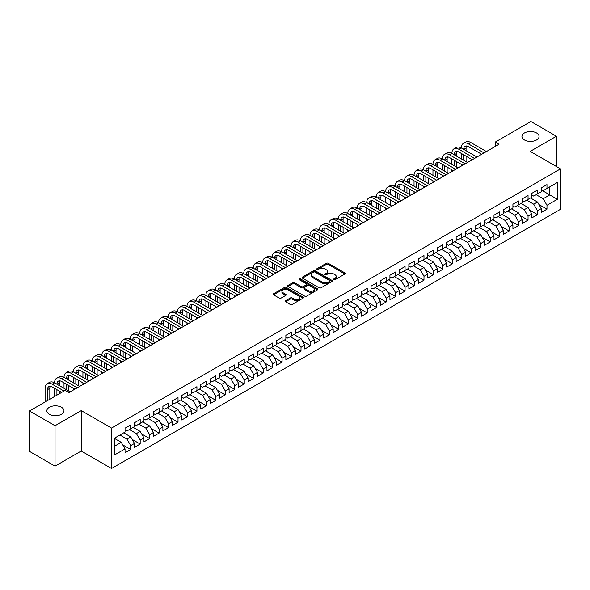 <?xml version="1.0" encoding="UTF-8"?>
<svg xmlns="http://www.w3.org/2000/svg" width="590" height="590" viewBox="0 0 590 590"><rect width="100%" height="100%" fill="white"/><g stroke="black" fill="none" stroke-linecap="round" stroke-linejoin="round"><path stroke-width="0.89" d="M333.763 279.697A0.922 0.531 0 0 0 335.068 279.697L344.929 273.996A1.313 0.76 0 0 0 345.32 273.465A1.313 0.76 0 0 0 344.929 272.927L328.217 263.28A1.313 0.76 0 0 0 326.358 263.28L316.498 268.974A0.922 0.531 0 0 0 316.225 269.35A0.922 0.531 0 0 0 316.498 269.726A0.922 0.531 0 0 0 317.796 269.726L319.072 268.988A4.204 2.426 0 0 1 325.016 268.988L326.41 269.792A4.204 2.426 0 0 1 327.634 271.503A4.204 2.426 0 0 1 326.41 273.222L325.127 273.959A0.922 0.531 0 0 0 324.861 274.335A0.922 0.531 0 0 0 325.127 274.711A0.922 0.531 0 0 0 326.432 274.711L327.708 273.974A4.204 2.426 0 0 1 333.652 273.974L335.046 274.778A4.204 2.426 0 0 1 336.271 276.489A4.204 2.426 0 0 1 335.046 278.207L333.763 278.945A0.922 0.531 0 0 0 333.498 279.321A0.922 0.531 0 0 0 333.763 279.697L333.763 278.945M61.478 407.27A8.562 4.941 0 0 0 52.141 406.193A8.562 4.941 0 0 0 46.861 410.765A8.562 4.941 0 0 0 49.368 414.261A8.562 4.941 0 0 0 58.698 415.331A8.562 4.941 0 0 0 63.986 410.765A8.562 4.941 0 0 0 61.478 407.27M536.568 132.979A8.562 4.941 0 0 0 527.231 131.902A8.562 4.941 0 0 0 521.951 136.474A8.562 4.941 0 0 0 524.458 139.97A8.562 4.941 0 0 0 533.788 141.04A8.562 4.941 0 0 0 539.076 136.474A8.562 4.941 0 0 0 536.568 132.979M285.597 300.701A1.313 0.76 0 0 0 285.213 301.232A1.313 0.76 0 0 0 285.597 301.77L290.287 304.477A1.313 0.76 0 0 0 292.146 304.477L303.098 298.149A1.313 0.76 0 0 0 303.481 297.618A1.313 0.76 0 0 0 303.098 297.08L286.386 287.426A1.313 0.76 0 0 0 284.528 287.426L273.568 293.754A1.313 0.76 0 0 0 273.185 294.292A1.313 0.76 0 0 0 273.568 294.83L279.232 298.098A1.313 0.76 0 0 0 281.091 298.098L285.781 295.391A1.313 0.76 0 0 0 286.165 294.853A1.313 0.76 0 0 0 285.781 294.314L282.971 292.699A3.51 2.028 0 0 1 281.946 291.261A3.51 2.028 0 0 1 284.115 289.388A3.51 2.028 0 0 1 287.942 289.83L298.946 296.18A3.51 2.028 0 0 1 299.971 297.618A3.51 2.028 0 0 1 297.803 299.491A3.51 2.028 0 0 1 293.975 299.049L292.146 297.987A1.313 0.76 0 0 0 290.287 297.987L285.597 300.701L285.597 301.77L290.287 299.086L290.287 297.987M55.04 425.729L55.04 466.144L81.25 451.018L81.25 410.596L55.04 425.729L29.5 410.979L65.166 390.388L68.949 392.571L499.007 144.285L495.224 142.094L495.224 146.468M81.25 410.596L111.517 428.075L560.5 168.858L560.5 209.28L111.517 468.497L111.517 428.075M556.429 166.513L556.429 136.253L530.226 151.379L560.5 168.858M556.429 136.253L530.889 121.503L495.224 142.094M319.161 287.802A1.313 0.76 0 0 0 321.019 287.802L331.978 281.474A1.313 0.76 0 0 0 332.362 280.943A1.313 0.76 0 0 0 331.978 280.405L315.267 270.758A1.313 0.76 0 0 0 313.408 270.758L302.449 277.079A1.313 0.76 0 0 0 302.065 277.617A1.313 0.76 0 0 0 302.449 278.156L319.161 287.802M299.617 279.896A0.922 0.531 0 0 1 300.546 280.021L300.546 278.93L317.538 288.739A1.313 0.76 0 0 1 317.921 289.277A1.313 0.76 0 0 1 317.538 289.815L306.579 296.143A1.313 0.76 0 0 1 304.728 296.143L288.009 286.489L288.009 285.42A1.313 0.76 0 0 0 287.625 285.951A1.313 0.76 0 0 0 288.009 286.489M288.009 285.42L292.699 282.713A1.313 0.76 0 0 1 294.558 282.713L301.335 286.622A1.313 0.76 0 0 0 303.194 286.622L306.306 284.83A1.313 0.76 0 0 0 306.689 284.292A1.313 0.76 0 0 0 306.306 283.753L299.248 279.682A0.922 0.531 0 0 1 298.975 279.306A0.922 0.531 0 0 1 299.543 278.819A0.922 0.531 0 0 1 300.546 278.93M541.296 189.995L549.814 194.914L549.814 186.831L557.38 182.458L546.974 188.468L546.974 184.589L541.296 187.863L541.296 191.743L537.512 193.933L537.512 190.054L531.833 193.328L531.833 197.207L528.05 199.391L528.05 195.511L522.379 198.793L522.379 202.665L518.588 204.855L518.588 200.976L512.917 204.251L512.917 208.13L509.133 210.313L509.133 206.434L503.454 209.716L503.454 213.595L499.671 215.778L499.671 211.899L493.992 215.173L493.992 219.052L490.209 221.235L490.209 217.363L484.538 220.638L484.538 224.517L480.754 226.7L480.754 222.821L475.075 226.103L475.075 229.975L471.292 232.165L471.292 228.286L465.613 231.56L465.613 235.44L461.83 237.623L461.83 233.743L456.151 237.025L456.151 240.904L452.368 243.087L452.368 239.208L446.696 242.483L446.696 246.362L442.913 248.545L442.913 244.673L437.234 247.948L437.234 251.827L433.451 254.01L433.451 250.131L427.772 253.405L427.772 257.284L423.989 259.475L423.989 255.595L418.31 258.87L418.31 262.749L414.527 264.932L414.527 261.053L408.855 264.335L408.855 268.207L405.072 270.397L405.072 266.518L399.393 269.792L399.393 273.671L395.61 275.855L395.61 271.975L389.931 275.257L389.931 279.136L386.148 281.319L386.148 277.44L380.476 280.715L380.476 284.594L376.685 286.777L376.685 282.905L371.014 286.18L371.014 290.059L367.231 292.242L367.231 288.363L361.552 291.644L361.552 295.516L357.769 297.707L357.769 293.827L352.09 297.102L352.09 300.981L348.307 303.164L348.307 299.285L342.635 302.567L342.635 306.446L338.844 308.629L338.844 304.75L333.173 308.024L333.173 311.904L329.39 314.087L329.39 310.207L323.711 313.489L323.711 317.368L319.928 319.551L319.928 315.672L314.249 318.947L314.249 322.826L310.465 325.009L310.465 321.137L304.794 324.411L304.794 328.291L301.011 330.474L301.011 326.594L295.332 329.876L295.332 333.748L291.548 335.939L291.548 332.059L285.87 335.334L285.87 339.213L282.086 341.396L282.086 337.517L276.408 340.799L276.408 344.678L272.624 346.861L272.624 342.982L266.953 346.256L266.953 350.136L263.169 352.319L263.169 348.447L257.491 351.721L257.491 355.6L253.707 357.783L253.707 353.904L248.029 357.179L248.029 361.058L244.245 363.248L244.245 359.369L238.567 362.644L238.567 366.523L234.783 368.706L234.783 364.827L229.112 368.108L229.112 371.98L225.328 374.171L225.328 370.291L219.65 373.566L219.65 377.445L215.866 379.628L215.866 375.749L210.188 379.031L210.188 382.91L206.404 385.093L206.404 381.214L200.733 384.488L200.733 388.368L196.942 390.55L196.942 386.679L191.271 389.953L191.271 393.832L187.487 396.015L187.487 392.136L181.809 395.418L181.809 399.29L178.025 401.48L178.025 397.601L172.346 400.875L172.346 404.755L168.563 406.938L168.563 403.059L162.892 406.34L162.892 410.22L159.101 412.403L159.101 408.523L153.429 411.798L153.429 415.677L149.646 417.86L149.646 413.988L143.967 417.263L143.967 421.142L140.184 423.325L140.184 419.446L134.505 422.72L134.505 426.6L130.722 428.79L130.722 424.911L125.051 428.185L125.051 432.064L114.644 438.075L114.644 454.897L125.051 448.887L121.267 442.33L114.644 438.51M557.38 182.458L557.38 199.28L546.974 205.291L543.191 198.734L536.185 194.693M538.98 204.553L546.974 209.17L546.974 205.291M546.974 209.17L541.296 212.444L541.296 208.565L537.512 210.755L533.729 204.199L526.73 200.157M529.518 210.018L537.512 214.627L537.512 210.755M537.512 214.627L531.833 217.909L531.833 214.03L528.05 216.213L524.267 209.656L517.268 205.615M520.056 215.475L528.05 220.092L528.05 216.213M528.05 220.092L522.379 223.367L522.379 219.487L518.588 221.678L514.804 215.121L507.806 211.08M510.601 220.94L518.588 225.557L518.588 221.678M518.588 225.557L512.917 228.832L512.917 224.952L509.133 227.135L505.35 220.586L498.344 216.545M501.139 226.398L509.133 231.015L509.133 227.135M509.133 231.015L503.454 234.289L503.454 230.417L499.671 232.6L495.888 226.044L488.889 222.002M491.676 231.863L499.671 236.479L499.671 232.6M499.671 236.479L493.992 239.754L493.992 235.875L490.209 238.058L486.425 231.509L479.427 227.467M482.214 237.32L490.209 241.937L490.209 238.058M490.209 241.937L484.538 245.219L484.538 241.34L480.754 243.523L476.963 236.966L469.965 232.925M472.76 242.785L480.754 247.402L480.754 243.523M480.754 247.402L475.075 250.676L475.075 246.797L471.292 248.987L467.509 242.431L460.502 238.39M463.298 248.25L471.292 252.859L471.292 248.987M471.292 252.859L465.613 256.141L465.613 252.262L461.83 254.445L458.047 247.889L451.048 243.847M453.835 253.707L461.83 258.324L461.83 254.445M461.83 258.324L456.151 261.599L456.151 257.727L452.368 259.91L448.584 253.353L441.586 249.312M444.373 259.172L452.368 263.789L452.368 259.91M452.368 263.789L446.696 267.064L446.696 263.184L442.913 265.367L439.122 258.818L432.123 254.777M434.919 264.63L442.913 269.247L442.913 265.367M442.913 269.247L437.234 272.528L437.234 268.649L433.451 270.832L429.668 264.276L422.669 260.234M425.456 270.095L433.451 274.711L433.451 270.832M433.451 274.711L427.772 277.986L427.772 274.107L423.989 276.297L420.205 269.741L413.207 265.699M415.994 275.56L423.989 280.169L423.989 276.297M423.989 280.169L418.31 283.451L418.31 279.572L414.527 281.755L410.743 275.198L403.744 271.157M406.532 281.017L414.527 285.634L414.527 281.755M414.527 285.634L408.855 288.908L408.855 285.029L405.072 287.219L401.289 280.663L394.282 276.622M397.077 286.482L405.072 291.099L405.072 287.219M405.072 291.099L399.393 294.373L399.393 290.494L395.61 292.677L391.826 286.128L384.827 282.086M387.615 291.939L395.61 296.556L395.61 292.677M395.61 296.556L389.931 299.831L389.931 295.959L386.148 298.142L382.364 291.585L375.365 287.544M378.153 297.404L386.148 302.021L386.148 298.142M386.148 302.021L380.476 305.296L380.476 301.416L376.685 303.599L372.902 297.05L365.903 293.009M368.698 302.862L376.685 307.479L376.685 303.599M376.685 307.479L371.014 310.76L371.014 306.881L367.231 309.064L363.447 302.508L356.441 298.466M359.236 308.327L367.231 312.943L367.231 309.064M367.231 312.943L361.552 316.218L361.552 312.339L357.769 314.529L353.985 307.973L346.986 303.931M349.774 313.792L357.769 318.401L357.769 314.529M357.769 318.401L352.09 321.683L352.09 317.804L348.307 319.987L344.523 313.43L337.524 309.389M340.312 319.249L348.307 323.866L348.307 319.987M348.307 323.866L342.635 327.14L342.635 323.268L338.844 325.451L335.061 318.895L328.062 314.854M330.857 324.714L338.844 329.331L338.844 325.451M338.844 329.331L333.173 332.605L333.173 328.726L329.39 330.909L325.606 324.36L318.6 320.318M321.395 330.171L329.39 334.788L329.39 330.909M329.39 334.788L323.711 338.07L323.711 334.191L319.928 336.374L316.144 329.817L309.145 325.776M311.933 335.636L319.928 340.253L319.928 336.374M319.928 340.253L314.249 343.528L314.249 339.648L310.465 341.831L306.682 335.282L299.683 331.241M302.471 341.101L310.465 345.711L310.465 341.831M310.465 345.711L304.794 348.992L304.794 345.113L301.011 347.296L297.22 340.74L290.221 336.698M293.016 346.559L301.011 351.175L301.011 347.296M301.011 351.175L295.332 354.45L295.332 350.571L291.548 352.761L287.765 346.205L280.759 342.163M283.554 352.024L291.548 356.633L291.548 352.761M291.548 356.633L285.87 359.915L285.87 356.036L282.086 358.219L278.303 351.67L271.304 347.621M274.092 357.481L282.086 362.098L282.086 358.219M282.086 362.098L276.408 365.372L276.408 361.5L272.624 363.683L268.841 357.127L261.842 353.086M264.63 362.946L272.624 367.563L272.624 363.683M272.624 367.563L266.953 370.837L266.953 366.958L263.169 369.141L259.379 362.592L252.38 358.55M255.175 368.403L263.169 373.02L263.169 369.141M263.169 373.02L257.491 376.302L257.491 372.423L253.707 374.606L249.924 368.049L242.925 364.008M245.713 373.868L253.707 378.485L253.707 374.606M253.707 378.485L248.029 381.76L248.029 377.88L244.245 380.071L240.462 373.514L233.463 369.473M236.251 379.333L244.245 383.943L244.245 380.071M244.245 383.943L238.567 387.224L238.567 383.345L234.783 385.528L231 378.972L224.001 374.93M226.789 384.791L234.783 389.407L234.783 385.528M234.783 389.407L229.112 392.682L229.112 388.803L225.328 390.993L221.545 384.437L214.539 380.395M217.334 390.255L225.328 394.872L225.328 390.993M225.328 394.872L219.65 398.147L219.65 394.268L215.866 396.45L212.083 389.901L205.084 385.86M207.872 395.713L215.866 400.33L215.866 396.45M215.866 400.33L210.188 403.604L210.188 399.732L206.404 401.915L202.621 395.359L195.622 391.318M198.41 401.178L206.404 405.795L206.404 401.915M206.404 405.795L200.733 409.069L200.733 405.19L196.942 407.373L193.159 400.824L186.16 396.782M188.955 406.643L196.942 411.252L196.942 407.373M196.942 411.252L191.271 414.534L191.271 410.655L187.487 412.838L183.704 406.281L176.698 402.24M179.493 412.1L187.487 416.717L187.487 412.838M187.487 416.717L181.809 419.992L181.809 416.112L178.025 418.303L174.242 411.746L167.243 407.705M170.031 417.565L178.025 422.175L178.025 418.303M178.025 422.175L172.346 425.456L172.346 421.577L168.563 423.76L164.78 417.211L157.781 413.162M160.569 423.023L168.563 427.639L168.563 423.76M168.563 427.639L162.892 430.914L162.892 427.042L159.101 429.225L155.317 422.669L148.319 418.627M151.114 428.488L159.101 433.104L159.101 429.225M159.101 433.104L153.429 436.379L153.429 432.5L149.646 434.683L145.863 428.134L138.857 424.092M141.652 433.945L149.646 438.562L149.646 434.683M149.646 438.562L143.967 441.844L143.967 437.964L140.184 440.147L136.401 433.591L129.402 429.55M132.19 439.41L140.184 444.027L140.184 440.147M140.184 444.027L134.505 447.301L134.505 443.422L130.722 445.612L126.939 439.056L119.94 435.014M122.727 444.875L130.722 449.484L130.722 445.612M130.722 449.484L125.051 452.766L125.051 448.887M125.051 429.881L126.939 430.973L130.722 428.79M114.644 446.158L121.267 442.33M134.505 424.417L136.401 425.508L140.184 423.325M126.939 439.056L130.722 436.873L123.723 432.831M134.505 443.422L130.722 436.873M143.967 418.952L145.863 420.05L149.646 417.86M136.401 433.591L140.184 431.408L133.185 427.367M143.967 437.964L140.184 431.408M153.429 413.494L155.317 414.586L159.101 412.403M145.863 428.134L149.646 425.943L142.647 421.902M153.429 432.5L149.646 425.943M162.892 408.029L164.78 409.121L168.563 406.938M155.317 422.669L159.101 420.486L152.102 416.444M162.892 427.042L159.101 420.486M172.346 402.572L174.242 403.663L178.025 401.48M164.78 417.211L168.563 415.021L161.564 410.979M172.346 421.577L168.563 415.021M181.809 397.107L183.704 398.198L187.487 396.015M174.242 411.746L178.025 409.563L171.026 405.522M181.809 416.112L178.025 409.563M191.271 391.649L193.159 392.741L196.942 390.55M183.704 406.281L187.487 404.098L180.481 400.057M191.271 410.655L187.487 404.098M200.733 386.185L202.621 387.276L206.404 385.093M193.159 400.824L196.942 398.641L189.943 394.592M200.733 405.19L196.942 398.641M210.188 380.72L212.083 381.819L215.866 379.628M202.621 395.359L206.404 393.176L199.405 389.135M210.188 399.732L206.404 393.176M219.65 375.262L221.545 376.354L225.328 374.171M212.083 389.901L215.866 387.711L208.867 383.67M219.65 394.268L215.866 387.711M229.112 369.797L231 370.889L234.783 368.706M221.545 384.437L225.328 382.254L218.322 378.212M229.112 388.803L225.328 382.254M238.567 364.34L240.462 365.431L244.245 363.248M231 378.972L234.783 376.789L227.784 372.747M238.567 383.345L234.783 376.789M248.029 358.875L249.924 359.966L253.707 357.783M240.462 373.514L244.245 371.331L237.246 367.29M248.029 377.88L244.245 371.331M257.491 353.417L259.379 354.509L263.169 352.319M249.924 368.049L253.707 365.866L246.709 361.825M257.491 372.423L253.707 365.866M266.953 347.953L268.841 349.044L272.624 346.861M259.379 362.592L263.169 360.401L256.163 356.36M266.953 366.958L263.169 360.401M276.408 342.488L278.303 343.579L282.086 341.396M268.841 357.127L272.624 354.944L265.625 350.903M276.408 361.5L272.624 354.944M285.87 337.03L287.765 338.122L291.548 335.939M278.303 351.67L282.086 349.479L275.088 345.438M285.87 356.036L282.086 349.479M295.332 331.565L297.22 332.657L301.011 330.474M287.765 346.205L291.548 344.022L284.55 339.98M295.332 350.571L291.548 344.022M304.794 326.108L306.682 327.199L310.465 325.009M297.22 340.74L301.011 338.557L294.004 334.515M304.794 345.113L301.011 338.557M314.249 320.643L316.144 321.734L319.928 319.551M306.682 335.282L310.465 333.099L303.467 329.058M314.249 339.648L310.465 333.099M323.711 315.178L325.606 316.277L329.39 314.087M316.144 329.817L319.928 327.634L312.929 323.593M323.711 334.191L319.928 327.634M333.173 309.721L335.061 310.812L338.844 308.629M325.606 324.36L329.39 322.17L322.391 318.128M333.173 328.726L329.39 322.17M342.635 304.256L344.523 305.347L348.307 303.164M335.061 318.895L338.844 316.712L331.846 312.671M342.635 323.268L338.844 316.712M352.09 298.798L353.985 299.89L357.769 297.707M344.523 313.43L348.307 311.247L341.308 307.206M352.09 317.804L348.307 311.247M361.552 293.333L363.447 294.425L367.231 292.242M353.985 307.973L357.769 305.79L350.77 301.748M361.552 312.339L357.769 305.79M371.014 287.876L372.902 288.967L376.685 286.777M363.447 302.508L367.231 300.325L360.225 296.283M371.014 306.881L367.231 300.325M380.476 282.411L382.364 283.502L386.148 281.319M372.902 297.05L376.685 294.86L369.687 290.818M380.476 301.416L376.685 294.86M389.931 276.946L391.826 278.038L395.61 275.855M382.364 291.585L386.148 289.402L379.149 285.361M389.931 295.959L386.148 289.402M399.393 271.489L401.289 272.58L405.072 270.397M391.826 286.128L395.61 283.938L388.611 279.896M399.393 290.494L395.61 283.938M408.855 266.024L410.743 267.115L414.527 264.932M401.289 280.663L405.072 278.48L398.066 274.439M408.855 285.029L405.072 278.48M418.31 260.566L420.205 261.658L423.989 259.475M410.743 275.198L414.527 273.015L407.528 268.974M418.31 279.572L414.527 273.015M427.772 255.101L429.668 256.193L433.451 254.01M420.205 269.741L423.989 267.558L416.99 263.516M427.772 274.107L423.989 267.558M437.234 249.636L439.122 250.735L442.913 248.545M429.668 264.276L433.451 262.093L426.452 258.051M437.234 268.649L433.451 262.093M446.696 244.179L448.584 245.27L452.368 243.087M439.122 258.818L442.913 256.628L435.907 252.586M446.696 263.184L442.913 256.628M456.151 238.714L458.047 239.806L461.83 237.623M448.584 253.353L452.368 251.17L445.369 247.129M456.151 257.727L452.368 251.17M465.613 233.256L467.509 234.348L471.292 232.165M458.047 247.889L461.83 245.706L454.831 241.664M465.613 252.262L461.83 245.706M475.075 227.792L476.963 228.883L480.754 226.7M467.509 242.431L471.292 240.248L464.293 236.207M475.075 246.797L471.292 240.248M484.538 222.334L486.425 223.426L490.209 221.235M476.963 236.966L480.754 234.783L473.748 230.742M484.538 241.34L480.754 234.783M493.992 216.869L495.888 217.961L499.671 215.778M486.425 231.509L490.209 229.326L483.21 225.277M493.992 235.875L490.209 229.326M503.454 211.404L505.35 212.503L509.133 210.313M495.888 226.044L499.671 223.861L492.672 219.819M503.454 230.417L499.671 223.861M512.917 205.947L514.804 207.038L518.588 204.855M505.35 220.586L509.133 218.396L502.127 214.354M512.917 224.952L509.133 218.396M522.379 200.482L524.267 201.573L528.05 199.391M514.804 215.121L518.588 212.938L511.589 208.897M522.379 219.487L518.588 212.938M531.833 195.025L533.729 196.116L537.512 193.933M524.267 209.656L528.05 207.474L521.051 203.432M531.833 214.03L528.05 207.474M541.296 189.56L543.191 190.651L546.974 188.468M533.729 204.199L537.512 202.016L530.513 197.975M541.296 208.565L537.512 202.016M29.5 410.979L29.5 451.402L55.04 466.144M81.25 451.018L111.517 468.497M543.191 198.734L549.814 194.914L557.38 199.28M334.132 279.822L335.046 279.299A4.204 2.426 0 0 0 336.271 277.588L336.271 276.489M327.634 271.503L327.634 272.602A4.204 2.426 0 0 1 326.41 274.313L325.496 274.837M344.914 274.011L328.217 264.372A1.313 0.76 0 0 0 326.358 264.372L316.86 269.851M331.964 281.489L315.267 271.85A1.313 0.76 0 0 0 313.408 271.85L302.464 278.163L302.449 277.079M329.655 281.319A0.922 0.531 0 0 0 329.928 280.943A0.922 0.531 0 0 0 329.655 280.567L314.986 272.093A0.922 0.531 0 0 0 313.688 272.093L312.339 272.875A4.204 2.426 0 0 0 311.107 274.586A4.204 2.426 0 0 0 312.339 276.304L322.369 282.094A4.204 2.426 0 0 0 328.313 282.094L329.655 281.319L329.655 282.411A0.922 0.531 0 0 0 329.928 282.035L329.928 280.943M311.107 274.586L311.107 275.678A4.204 2.426 0 0 0 312.339 277.396L312.339 276.304M329.655 282.411L328.313 283.185A4.204 2.426 0 0 1 322.369 283.185L312.339 277.396M288.031 286.504L292.699 283.805L292.699 282.713M306.689 284.292L306.689 285.383A1.313 0.76 0 0 1 306.306 285.921L303.194 287.714A1.313 0.76 0 0 1 301.335 287.714L294.558 283.805A1.313 0.76 0 0 0 292.699 283.805M300.546 280.021L317.523 289.823M308.371 290.686A3.51 2.028 0 0 0 312.199 291.128A3.51 2.028 0 0 0 314.367 289.255A3.51 2.028 0 0 0 313.334 287.817L309.462 285.582A1.313 0.76 0 0 0 307.604 285.582L304.492 287.374A1.313 0.76 0 0 0 304.108 287.913A1.313 0.76 0 0 0 304.492 288.444L308.371 290.686L308.371 291.777A3.51 2.028 0 0 0 312.199 292.22A3.51 2.028 0 0 0 314.367 290.346L314.367 289.255M304.108 287.913L304.108 289.004A1.313 0.76 0 0 0 304.492 289.543L304.492 288.444M308.371 291.777L304.492 289.543M299.971 297.618L299.971 298.71A3.51 2.028 0 0 1 297.803 300.583A3.51 2.028 0 0 1 293.975 300.14L292.146 299.086A1.313 0.76 0 0 0 290.287 299.086M281.946 291.261L281.946 292.352A3.51 2.028 0 0 0 282.971 293.791L282.971 292.699M285.781 294.314L285.781 295.391L282.971 293.791M303.083 298.164L286.386 288.517A1.313 0.76 0 0 0 284.528 288.517L273.59 294.838M45.091 401.982L45.091 388.301A10.037 5.797 60 0 1 47.171 383.714L49.531 382.342A10.037 5.797 60 0 1 54.553 382.844A10.037 5.797 60 0 1 56.625 378.249L58.993 376.885A10.037 5.797 60 0 1 64.008 377.379A10.037 5.797 60 0 1 66.087 372.784L68.455 371.42A10.037 5.797 60 0 1 73.47 371.921A10.037 5.797 60 0 1 75.55 367.327L77.917 365.962A10.037 5.797 60 0 1 82.932 366.456A10.037 5.797 60 0 1 85.012 361.862L87.372 360.497A10.037 5.797 60 0 1 92.394 360.992A10.037 5.797 60 0 1 94.466 356.404L96.834 355.033A10.037 5.797 60 0 1 101.849 355.534A10.037 5.797 60 0 1 103.928 350.939L106.296 349.575A10.037 5.797 60 0 1 111.311 350.069A10.037 5.797 60 0 1 113.391 345.475L115.758 344.11A10.037 5.797 60 0 1 120.773 344.612A10.037 5.797 60 0 1 122.853 340.017L125.213 338.653A10.037 5.797 60 0 1 130.235 339.147A10.037 5.797 60 0 1 132.308 334.552L134.675 333.188A10.037 5.797 60 0 1 139.69 333.689A10.037 5.797 60 0 1 141.77 329.095L144.137 327.73A10.037 5.797 60 0 1 149.152 328.224A10.037 5.797 60 0 1 151.232 323.63L153.599 322.265A10.037 5.797 60 0 1 158.614 322.76A10.037 5.797 60 0 1 160.694 318.172L163.054 316.8A10.037 5.797 60 0 1 168.076 317.302A10.037 5.797 60 0 1 170.149 312.707L172.516 311.343A10.037 5.797 60 0 1 177.531 311.837A10.037 5.797 60 0 1 179.611 307.243L181.978 305.878A10.037 5.797 60 0 1 186.993 306.38A10.037 5.797 60 0 1 189.073 301.785L191.433 300.421A10.037 5.797 60 0 1 196.455 300.915A10.037 5.797 60 0 1 198.535 296.32L200.895 294.956A10.037 5.797 60 0 1 205.91 295.45A10.037 5.797 60 0 1 207.99 290.863L210.357 289.491A10.037 5.797 60 0 1 215.372 289.992A10.037 5.797 60 0 1 217.452 285.398L219.819 284.033A10.037 5.797 60 0 1 224.834 284.528A10.037 5.797 60 0 1 226.914 279.933L229.274 278.569A10.037 5.797 60 0 1 234.296 279.07A10.037 5.797 60 0 1 236.369 274.475L238.736 273.111A10.037 5.797 60 0 1 243.751 273.605A10.037 5.797 60 0 1 245.831 269.011L248.198 267.646A10.037 5.797 60 0 1 253.213 268.148A10.037 5.797 60 0 1 255.293 263.553L257.66 262.189A10.037 5.797 60 0 1 262.675 262.683A10.037 5.797 60 0 1 264.755 258.088L267.115 256.724A10.037 5.797 60 0 1 272.137 257.218A10.037 5.797 60 0 1 274.21 252.631L276.577 251.259A10.037 5.797 60 0 1 281.592 251.76A10.037 5.797 60 0 1 283.672 247.166L286.039 245.801A10.037 5.797 60 0 1 291.054 246.296A10.037 5.797 60 0 1 293.134 241.701L295.502 240.337A10.037 5.797 60 0 1 300.517 240.838A10.037 5.797 60 0 1 302.596 236.243L304.956 234.879A10.037 5.797 60 0 1 309.979 235.373A10.037 5.797 60 0 1 312.051 230.779L314.418 229.414A10.037 5.797 60 0 1 319.433 229.908A10.037 5.797 60 0 1 321.513 225.321L323.881 223.957A10.037 5.797 60 0 1 328.896 224.451A10.037 5.797 60 0 1 330.975 219.856L333.343 218.492A10.037 5.797 60 0 1 338.358 218.986A10.037 5.797 60 0 1 340.437 214.391L342.797 213.027A10.037 5.797 60 0 1 347.82 213.528A10.037 5.797 60 0 1 349.892 208.934L352.26 207.569A10.037 5.797 60 0 1 357.275 208.064A10.037 5.797 60 0 1 359.354 203.469L361.722 202.105A10.037 5.797 60 0 1 366.737 202.606A10.037 5.797 60 0 1 368.816 198.011L371.176 196.647A10.037 5.797 60 0 1 376.199 197.141A10.037 5.797 60 0 1 378.279 192.547L380.639 191.182A10.037 5.797 60 0 1 385.654 191.676A10.037 5.797 60 0 1 387.733 187.089L390.101 185.717A10.037 5.797 60 0 1 395.116 186.219A10.037 5.797 60 0 1 397.195 181.624L399.563 180.26A10.037 5.797 60 0 1 404.578 180.754A10.037 5.797 60 0 1 406.658 176.159L409.018 174.795A10.037 5.797 60 0 1 414.04 175.296A10.037 5.797 60 0 1 416.112 170.702L418.48 169.337A10.037 5.797 60 0 1 423.495 169.832A10.037 5.797 60 0 1 425.574 165.237L427.942 163.873A10.037 5.797 60 0 1 432.957 164.367A10.037 5.797 60 0 1 435.037 159.779L437.404 158.415A10.037 5.797 60 0 1 442.419 158.909A10.037 5.797 60 0 1 444.499 154.315L446.859 152.95A10.037 5.797 60 0 1 451.881 153.444A10.037 5.797 60 0 1 453.953 148.857L456.321 147.485A10.037 5.797 60 0 1 461.336 147.987A10.037 5.797 60 0 1 463.416 143.392L465.783 142.028A10.037 5.797 60 0 1 470.798 142.522L486.425 151.549M463.416 143.392A10.037 5.797 60 0 1 468.43 143.886L484.058 152.913M481.698 154.278L468.43 146.622A6.689 3.865 -120 0 0 465.09 146.291A6.689 3.865 -120 0 0 463.703 149.351L466.071 147.987L466.071 150.716M466.491 145.981A6.689 3.865 -120 0 0 466.071 147.987M463.703 154.809L463.703 160.274M466.071 156.18L466.071 161.638M461.336 166.033L461.336 164.374M461.336 158.909L461.336 153.444M453.953 148.857A10.037 5.797 60 0 1 458.976 149.351L461.336 147.987L476.963 157.006M458.976 149.351L474.603 158.371M472.236 159.735L458.976 152.08A6.689 3.865 -120 0 0 455.627 151.748A6.689 3.865 -120 0 0 454.241 154.809L456.608 153.444L456.608 156.18M457.029 151.438A6.689 3.865 -120 0 0 456.608 153.444M454.241 160.274L454.241 165.738M456.608 161.638L456.608 167.103M451.881 171.491L451.881 169.832M451.881 164.367L451.881 158.909M444.499 154.315A10.037 5.797 60 0 1 449.514 154.809L451.881 153.444L467.509 162.471M449.514 154.809L465.141 163.836M462.774 165.2L449.514 157.545A6.689 3.865 -120 0 0 446.165 157.213A6.689 3.865 -120 0 0 444.786 160.274L447.146 158.909L447.146 161.638M447.567 156.903A6.689 3.865 -120 0 0 447.146 158.909M444.786 165.738L444.786 171.196M447.146 167.103L447.146 172.56M442.419 176.956L442.419 175.296M442.419 169.832L442.419 164.374M435.037 159.779A10.037 5.797 60 0 1 440.051 160.274L442.419 158.909L458.047 167.929M440.051 160.274L455.679 169.293M453.319 170.665L440.051 163.002A6.689 3.865 -120 0 0 436.711 162.67A6.689 3.865 -120 0 0 435.324 165.738L437.692 164.374L437.692 167.103M438.104 162.368A6.689 3.865 -120 0 0 437.692 164.374M435.324 171.196L435.324 176.661M437.692 172.56L437.692 178.025M432.957 182.413L432.957 180.754M432.957 175.296L432.957 169.832M425.574 165.237A10.037 5.797 60 0 1 430.589 165.738L432.957 164.367L448.584 173.394M430.589 165.738L446.224 174.758M443.857 176.122L430.589 168.467A6.689 3.865 -120 0 0 427.249 168.135A6.689 3.865 -120 0 0 425.862 171.196L428.229 169.832L428.229 172.56M428.65 167.826A6.689 3.865 -120 0 0 428.229 169.832M425.862 176.661L425.862 182.118M428.229 178.025L428.229 183.49M423.495 187.878L423.495 186.219M423.495 180.754L423.495 175.296M416.112 170.702A10.037 5.797 60 0 1 421.135 171.196L423.495 169.832L439.122 178.859M421.135 171.196L436.762 180.223M434.395 181.587L421.135 173.932A6.689 3.865 -120 0 0 417.786 173.6A6.689 3.865 -120 0 0 416.4 176.661L418.767 175.296L418.767 178.025M419.188 173.29A6.689 3.865 -120 0 0 418.767 175.296M416.4 182.118L416.4 187.583M418.767 183.49L418.767 188.947M414.04 193.343L414.04 191.676M414.04 186.219L414.04 180.754M406.658 176.159A10.037 5.797 60 0 1 411.673 176.661L414.04 175.296L429.668 184.316M411.673 176.661L427.3 185.68M424.933 187.045L411.673 179.39A6.689 3.865 -120 0 0 408.324 179.058A6.689 3.865 -120 0 0 406.945 182.118L409.305 180.754L409.305 183.49M409.726 178.748A6.689 3.865 -120 0 0 409.305 180.754M406.945 187.583L406.945 193.048M409.305 188.947L409.305 194.412M404.578 198.8L404.578 197.141M404.578 191.676L404.578 186.219M397.195 181.624A10.037 5.797 60 0 1 402.21 182.118L404.578 180.754L420.205 189.781M402.21 182.118L417.838 191.145M415.478 192.51L402.21 184.854A6.689 3.865 -120 0 0 398.87 184.523A6.689 3.865 -120 0 0 397.483 187.583L399.85 186.219L399.85 188.947M400.263 184.213A6.689 3.865 -120 0 0 399.85 186.219M397.483 193.048L397.483 198.506M399.85 194.412L399.85 199.87M395.116 204.265L395.116 202.606M395.116 197.141L395.116 191.676M387.733 187.089A10.037 5.797 60 0 1 392.756 187.583L395.116 186.219L410.743 195.238M392.756 187.583L408.383 196.603M406.016 197.975L392.756 190.312A6.689 3.865 -120 0 0 389.407 189.98A6.689 3.865 -120 0 0 388.021 193.048L390.388 191.676L390.388 194.412M390.809 189.67A6.689 3.865 -120 0 0 390.388 191.676M388.021 198.506L388.021 203.97M390.388 199.87L390.388 205.335M385.654 209.723L385.654 208.064M385.654 202.606L385.654 197.141M378.279 192.547A10.037 5.797 60 0 1 383.294 193.048L385.654 191.676L401.289 200.703M383.294 193.048L398.921 202.068M396.554 203.432L383.294 195.777A6.689 3.865 -120 0 0 379.945 195.445A6.689 3.865 -120 0 0 378.559 198.506L380.926 197.141L380.926 199.87M381.347 195.135A6.689 3.865 -120 0 0 380.926 197.141M378.559 203.97L378.559 209.428M380.926 205.335L380.926 210.792M376.199 215.188L376.199 213.528M376.199 208.064L376.199 202.606M368.816 198.011A10.037 5.797 60 0 1 373.831 198.506L376.199 197.141L391.826 206.161M373.831 198.506L389.459 207.532M387.092 208.897L373.831 201.234A6.689 3.865 -120 0 0 370.491 200.91A6.689 3.865 -120 0 0 369.104 203.97L371.464 202.606L371.464 205.335M371.884 200.6A6.689 3.865 -120 0 0 371.464 202.606M369.104 209.428L369.104 214.893M371.464 210.792L371.464 216.257M366.737 220.645L366.737 218.986M366.737 213.528L366.737 208.064M359.354 203.469A10.037 5.797 60 0 1 364.369 203.97L366.737 202.606L382.364 211.626M364.369 203.97L379.997 212.99M377.637 214.354L364.369 206.699A6.689 3.865 -120 0 0 361.028 206.367A6.689 3.865 -120 0 0 359.642 209.428L362.009 208.064L362.009 210.792M362.422 206.058A6.689 3.865 -120 0 0 362.009 208.064M359.642 214.893L359.642 220.35M362.009 216.257L362.009 221.722M357.275 226.11L357.275 224.451M357.275 218.986L357.275 213.528M349.892 208.934A10.037 5.797 60 0 1 354.915 209.428L357.275 208.064L372.902 217.091M354.915 209.428L370.542 218.455M368.175 219.819L354.915 212.164A6.689 3.865 -120 0 0 351.566 211.832A6.689 3.865 -120 0 0 350.18 214.893L352.547 213.528L352.547 216.257M352.968 211.522A6.689 3.865 -120 0 0 352.547 213.528M350.18 220.35L350.18 225.815M352.547 221.722L352.547 227.18M347.82 231.575L347.82 229.908M347.82 224.451L347.82 218.986M340.437 214.391A10.037 5.797 60 0 1 345.452 214.893L347.82 213.528L363.447 222.548M345.452 214.893L361.08 223.912M358.713 225.277L345.452 217.621A6.689 3.865 -120 0 0 342.104 217.29A6.689 3.865 -120 0 0 340.718 220.35L343.085 218.986L343.085 221.722M343.505 216.98A6.689 3.865 -120 0 0 343.085 218.986M340.718 225.815L340.718 231.28M343.085 227.18L343.085 232.644M338.358 237.032L338.358 235.373M338.358 229.908L338.358 224.451M330.975 219.856A10.037 5.797 60 0 1 335.99 220.35L338.358 218.986L353.985 228.013M335.99 220.35L351.618 229.377M349.251 230.742L335.99 223.086A6.689 3.865 -120 0 0 332.649 222.755A6.689 3.865 -120 0 0 331.263 225.815L333.623 224.451L333.623 227.18M334.043 222.445A6.689 3.865 -120 0 0 333.623 224.451M331.263 231.28L331.263 236.738M333.623 232.644L333.623 238.102M328.896 242.497L328.896 240.838M328.896 235.373L328.896 229.908M321.513 225.321A10.037 5.797 60 0 1 326.528 225.815L328.896 224.451L344.523 233.47M326.528 225.815L342.156 234.835M339.796 236.207L326.528 228.544A6.689 3.865 -120 0 0 323.187 228.212A6.689 3.865 -120 0 0 321.801 231.28L324.168 229.908L324.168 232.644M324.581 227.91A6.689 3.865 -120 0 0 324.168 229.908M321.801 236.738L321.801 242.202M324.168 238.102L324.168 243.567M319.433 247.955L319.433 246.296M319.433 240.838L319.433 235.373M312.051 230.779A10.037 5.797 60 0 1 317.073 231.28L319.433 229.908L335.061 238.935M317.073 231.28L332.701 240.3M330.334 241.664L317.073 234.009A6.689 3.865 -120 0 0 313.725 233.677A6.689 3.865 -120 0 0 312.339 236.738L314.706 235.373L314.706 238.102M315.126 233.367A6.689 3.865 -120 0 0 314.706 235.373M312.339 242.202L312.339 247.66M314.706 243.567L314.706 249.032M309.979 253.42L309.979 251.76M309.979 246.296L309.979 240.838M302.596 236.243A10.037 5.797 60 0 1 307.611 236.738L309.979 235.373L325.606 244.393M307.611 236.738L323.239 245.765M320.872 247.129L307.611 239.466A6.689 3.865 -120 0 0 304.263 239.142A6.689 3.865 -120 0 0 302.884 242.202L305.244 240.838L305.244 243.567M305.664 238.832A6.689 3.865 -120 0 0 305.244 240.838M302.884 247.66L302.884 253.125M305.244 249.032L305.244 254.489M300.517 258.877L300.517 257.218M300.517 251.76L300.517 246.296M293.134 241.701A10.037 5.797 60 0 1 298.149 242.202L300.517 240.838L316.144 249.858M298.149 242.202L313.777 251.222M311.417 252.586L298.149 244.931A6.689 3.865 -120 0 0 294.808 244.599A6.689 3.865 -120 0 0 293.422 247.66L295.782 246.296L295.782 249.032M296.202 244.29A6.689 3.865 -120 0 0 295.782 246.296M293.422 253.125L293.422 258.59M295.782 254.489L295.782 259.954M291.054 264.342L291.054 262.683M291.054 257.218L291.054 251.76M283.672 247.166A10.037 5.797 60 0 1 288.687 247.66L291.054 246.296L306.682 255.323M288.687 247.66L304.315 256.687M301.955 258.051L288.687 250.396A6.689 3.865 -120 0 0 285.346 250.064A6.689 3.865 -120 0 0 283.96 253.125L286.327 251.76L286.327 254.489M286.747 249.754A6.689 3.865 -120 0 0 286.327 251.76M283.96 258.59L283.96 264.047M286.327 259.954L286.327 265.411M281.592 269.807L281.592 268.148M281.592 262.683L281.592 257.218M274.21 252.631A10.037 5.797 60 0 1 279.232 253.125L281.592 251.76L297.22 260.78M279.232 253.125L294.86 262.144M292.493 263.516L279.232 255.854A6.689 3.865 -120 0 0 275.884 255.522A6.689 3.865 -120 0 0 274.498 258.59L276.865 257.218L276.865 259.954M277.285 255.212A6.689 3.865 -120 0 0 276.865 257.218M274.498 264.047L274.498 269.512M276.865 265.411L276.865 270.876M272.137 275.264L272.137 273.605M272.137 268.148L272.137 262.683M264.755 258.088A10.037 5.797 60 0 1 269.77 258.59L272.137 257.218L287.765 266.245M269.77 258.59L285.398 267.609M283.03 268.974L269.77 261.318A6.689 3.865 -120 0 0 266.422 260.987A6.689 3.865 -120 0 0 265.043 264.047L267.403 262.683L267.403 265.411M267.823 260.677A6.689 3.865 -120 0 0 267.403 262.683M265.043 269.512L265.043 274.969M267.403 270.876L267.403 276.334M262.675 280.729L262.675 279.07M262.675 273.605L262.675 268.148M255.293 263.553A10.037 5.797 60 0 1 260.308 264.047L262.675 262.683L278.303 271.702M260.308 264.047L275.936 273.074M273.576 274.439L260.308 266.776A6.689 3.865 -120 0 0 256.967 266.444A6.689 3.865 -120 0 0 255.581 269.512L257.948 268.148L257.948 270.876M258.361 266.142A6.689 3.865 -120 0 0 257.948 268.148M255.581 274.969L255.581 280.434M257.948 276.334L257.948 281.799M253.213 286.187L253.213 284.528M253.213 279.07L253.213 273.605M245.831 269.011A10.037 5.797 60 0 1 250.846 269.512L253.213 268.148L268.841 277.167M250.846 269.512L266.481 278.532M264.114 279.896L250.846 272.241A6.689 3.865 -120 0 0 247.505 271.909A6.689 3.865 -120 0 0 246.119 274.969L248.486 273.605L248.486 276.334M248.906 271.599A6.689 3.865 -120 0 0 248.486 273.605M246.119 280.434L246.119 285.892M248.486 281.799L248.486 287.264M243.751 291.652L243.751 289.992M243.751 284.528L243.751 279.07M236.369 274.475A10.037 5.797 60 0 1 241.391 274.969L243.751 273.605L259.379 282.632M241.391 274.969L257.019 283.997M254.651 285.361L241.391 277.706A6.689 3.865 -120 0 0 238.043 277.374A6.689 3.865 -120 0 0 236.656 280.434L239.024 279.07L239.024 281.799M239.444 277.064A6.689 3.865 -120 0 0 239.024 279.07M236.656 285.892L236.656 291.357M239.024 287.264L239.024 292.721M234.296 297.117L234.296 295.45M234.296 289.992L234.296 284.528M226.914 279.933A10.037 5.797 60 0 1 231.929 280.434L234.296 279.07L249.924 288.09M231.929 280.434L247.557 289.454M245.189 290.818L231.929 283.163A6.689 3.865 -120 0 0 228.581 282.831A6.689 3.865 -120 0 0 227.202 285.892L229.562 284.528L229.562 287.264M229.982 282.522A6.689 3.865 -120 0 0 229.562 284.528M227.202 291.357L227.202 296.822M229.562 292.721L229.562 298.186M224.834 302.574L224.834 300.915M224.834 295.45L224.834 289.992M217.452 285.398A10.037 5.797 60 0 1 222.467 285.892L224.834 284.528L240.462 293.555M222.467 285.892L238.094 294.919M235.734 296.283L222.467 288.628A6.689 3.865 -120 0 0 219.126 288.296A6.689 3.865 -120 0 0 217.74 291.357L220.107 289.992L220.107 292.721M220.52 287.986A6.689 3.865 -120 0 0 220.107 289.992M217.74 296.822L217.74 302.279M220.107 298.186L220.107 303.644M215.372 308.039L215.372 306.38M215.372 300.915L215.372 295.45M207.99 290.863A10.037 5.797 60 0 1 213.012 291.357L215.372 289.992L231 299.012M213.012 291.357L228.64 300.376M226.272 301.748L213.012 294.086A6.689 3.865 -120 0 0 209.664 293.754A6.689 3.865 -120 0 0 208.277 296.822L210.645 295.45L210.645 298.186M211.065 293.451A6.689 3.865 -120 0 0 210.645 295.45M208.277 302.279L208.277 307.744M210.645 303.644L210.645 309.108M205.91 313.497L205.91 311.837M205.91 306.38L205.91 300.915M198.535 296.32A10.037 5.797 60 0 1 203.55 296.822L205.91 295.45L221.545 304.477M203.55 296.822L219.178 305.841M216.81 307.206L203.55 299.55A6.689 3.865 -120 0 0 200.202 299.219A6.689 3.865 -120 0 0 198.815 302.279L201.183 300.915L201.183 303.644M201.603 298.909A6.689 3.865 -120 0 0 201.183 300.915M198.815 307.744L198.815 313.202M201.183 309.108L201.183 314.566M196.455 318.961L196.455 317.302M196.455 311.837L196.455 306.38M189.073 301.785A10.037 5.797 60 0 1 194.088 302.279L196.455 300.915L212.083 309.934M194.088 302.279L209.716 311.306M207.348 312.671L194.088 305.008A6.689 3.865 -120 0 0 190.747 304.683A6.689 3.865 -120 0 0 189.361 307.744L191.72 306.38L191.72 309.108M192.141 304.374A6.689 3.865 -120 0 0 191.72 306.38M189.361 313.202L189.361 318.666M191.72 314.566L191.72 320.031M186.993 324.419L186.993 322.76M186.993 317.302L186.993 311.837M179.611 307.243A10.037 5.797 60 0 1 184.626 307.744L186.993 306.38L202.621 315.399M184.626 307.744L200.253 316.764M197.893 318.128L184.626 310.473A6.689 3.865 -120 0 0 181.285 310.141A6.689 3.865 -120 0 0 179.898 313.202L182.266 311.837L182.266 314.566M182.679 309.831A6.689 3.865 -120 0 0 182.266 311.837M179.898 318.666L179.898 324.124M182.266 320.031L182.266 325.496M177.531 329.884L177.531 328.224M177.531 322.76L177.531 317.302M170.149 312.707A10.037 5.797 60 0 1 175.171 313.202L177.531 311.837L193.159 320.864M175.171 313.202L190.799 322.229M188.431 323.593L175.171 315.938A6.689 3.865 -120 0 0 171.823 315.606A6.689 3.865 -120 0 0 170.436 318.666L172.804 317.302L172.804 320.031M173.224 315.296A6.689 3.865 -120 0 0 172.804 317.302M170.436 324.131L170.436 329.589M172.804 325.496L172.804 330.953M168.076 335.349L168.076 333.689M168.076 328.224L168.076 322.76M160.694 318.172A10.037 5.797 60 0 1 165.709 318.666L168.076 317.302L183.704 326.322M165.709 318.666L181.337 327.686M178.969 329.05L165.709 321.395A6.689 3.865 -120 0 0 162.361 321.063A6.689 3.865 -120 0 0 160.974 324.124L163.341 322.76L163.341 325.496M163.762 320.754A6.689 3.865 -120 0 0 163.341 322.76M160.974 329.589L160.974 335.054M163.341 330.953L163.341 336.418M158.614 340.806L158.614 339.147M158.614 333.689L158.614 328.224M151.232 323.63A10.037 5.797 60 0 1 156.247 324.124L158.614 322.76L174.242 331.786M156.247 324.124L171.874 333.151M169.507 334.515L156.247 326.86A6.689 3.865 -120 0 0 152.906 326.528A6.689 3.865 -120 0 0 151.519 329.589L153.879 328.224L153.879 330.953M154.3 326.218A6.689 3.865 -120 0 0 153.879 328.224M151.519 335.054L151.519 340.511M153.879 336.418L153.879 341.876M149.152 346.271L149.152 344.612M149.152 339.147L149.152 333.689M141.77 329.095A10.037 5.797 60 0 1 146.785 329.589L149.152 328.224L164.78 337.244M146.785 329.589L162.412 338.616M160.052 339.98L146.785 332.318A6.689 3.865 -120 0 0 143.444 331.986A6.689 3.865 -120 0 0 142.057 335.054L144.425 333.689L144.425 336.418M144.838 331.683A6.689 3.865 -120 0 0 144.425 333.689M142.057 340.511L142.057 345.976M144.425 341.876L144.425 347.34M139.69 351.729L139.69 350.069M139.69 344.612L139.69 339.147M132.308 334.552A10.037 5.797 60 0 1 137.33 335.054L139.69 333.689L155.317 342.709M137.33 335.054L152.958 344.073M150.59 345.438L137.33 337.782A6.689 3.865 -120 0 0 133.982 337.451A6.689 3.865 -120 0 0 132.595 340.511L134.963 339.147L134.963 341.876M135.383 337.141A6.689 3.865 -120 0 0 134.963 339.147M132.595 345.976L132.595 351.433M134.963 347.34L134.963 352.805M130.235 357.193L130.235 355.534M130.235 350.069L130.235 344.612M122.853 340.017A10.037 5.797 60 0 1 127.868 340.511L130.235 339.147L145.863 348.174M127.868 340.511L143.495 349.538M141.128 350.903L127.868 343.247A6.689 3.865 -120 0 0 124.52 342.915A6.689 3.865 -120 0 0 123.14 345.976L125.5 344.612L125.5 347.34M125.921 342.606A6.689 3.865 -120 0 0 125.5 344.612M123.14 351.433L123.14 356.898M125.5 352.805L125.5 358.263M120.773 362.658L120.773 360.992M120.773 355.534L120.773 350.069M113.391 345.475A10.037 5.797 60 0 1 118.406 345.976L120.773 344.612L136.401 353.631M118.406 345.976L134.033 354.996M131.673 356.36L118.406 348.705A6.689 3.865 -120 0 0 115.065 348.373A6.689 3.865 -120 0 0 113.678 351.433L116.038 350.069L116.038 352.805M116.459 348.063A6.689 3.865 -120 0 0 116.038 350.069M113.678 356.898L113.678 362.363M116.038 358.263L116.038 363.728M111.311 368.116L111.311 366.456M111.311 360.992L111.311 355.534M103.928 350.939A10.037 5.797 60 0 1 108.944 351.433L111.311 350.069L126.939 359.096M108.944 351.433L124.571 360.461M122.211 361.825L108.944 354.17A6.689 3.865 -120 0 0 105.603 353.838A6.689 3.865 -120 0 0 104.216 356.898L106.584 355.534L106.584 358.263M107.004 353.528A6.689 3.865 -120 0 0 106.584 355.534M104.216 362.363L104.216 367.821M106.584 363.728L106.584 369.185M101.849 373.581L101.849 371.921M101.849 366.456L101.849 360.992M94.466 356.404A10.037 5.797 60 0 1 99.489 356.898L101.849 355.534L117.476 364.554M99.489 356.898L115.116 365.918M112.749 367.29L99.489 359.627A6.689 3.865 -120 0 0 96.141 359.295A6.689 3.865 -120 0 0 94.754 362.363L97.121 360.992L97.121 363.728M97.542 358.993A6.689 3.865 -120 0 0 97.121 360.992M94.754 367.821L94.754 373.286M97.121 369.185L97.121 374.65M92.394 379.038L92.394 377.379M92.394 371.921L92.394 366.456M85.012 361.862A10.037 5.797 60 0 1 90.027 362.363L92.394 360.992L108.022 370.019M90.027 362.363L105.654 371.383M103.287 372.747L90.027 365.092A6.689 3.865 -120 0 0 86.678 364.76A6.689 3.865 -120 0 0 85.299 367.821L87.659 366.456L87.659 369.185M88.08 364.45A6.689 3.865 -120 0 0 87.659 366.456M85.299 373.286L85.299 378.743M87.659 374.65L87.659 380.108M82.932 384.503L82.932 382.844M82.932 377.379L82.932 371.921M75.55 367.327A10.037 5.797 60 0 1 80.564 367.821L82.932 366.456L98.559 375.476M80.564 367.821L96.192 376.848M93.832 378.212L80.564 370.55A6.689 3.865 -120 0 0 77.224 370.225A6.689 3.865 -120 0 0 75.837 373.286L78.205 371.921L78.205 374.65M78.618 369.915A6.689 3.865 -120 0 0 78.205 371.921M75.837 378.743L75.837 384.208M78.205 380.108L78.205 385.572M73.47 389.961L73.47 388.301M73.47 382.844L73.47 377.379M66.087 372.784A10.037 5.797 60 0 1 71.102 373.286L73.47 371.921L89.097 380.941M71.102 373.286L86.737 382.305M84.37 383.67L71.102 376.014A6.689 3.865 -120 0 0 67.761 375.683A6.689 3.865 -120 0 0 66.375 378.743L68.742 377.379L68.742 380.108M69.163 375.373A6.689 3.865 -120 0 0 68.742 377.379M66.375 384.208L66.375 389.666M68.742 385.572L68.742 391.037M64.008 388.301L64.008 382.844M56.625 378.249A10.037 5.797 60 0 1 61.648 378.743L64.008 377.379L79.635 386.406M61.648 378.743L77.275 387.77M74.908 389.135L61.648 381.479A6.689 3.865 -120 0 0 58.299 381.147A6.689 3.865 -120 0 0 56.913 384.208L59.28 382.844L59.28 385.572M59.701 380.838A6.689 3.865 -120 0 0 59.28 382.844M56.913 389.666L56.913 395.152M59.28 391.037L59.28 393.788M54.553 396.517L54.553 388.301M47.171 383.714A10.037 5.797 60 0 1 52.186 384.208L54.553 382.844L70.18 391.863M52.186 384.208L64.03 391.045M61.662 392.409L52.186 386.937A6.689 3.865 -120 0 0 48.837 386.605A6.689 3.865 -120 0 0 47.458 389.666L47.458 400.617M50.239 386.295A6.689 3.865 -120 0 0 49.818 388.301L49.818 399.246M335.046 279.299L335.046 278.207M325.127 274.711L325.127 273.959M326.41 274.313L326.41 273.222M316.498 269.726L316.498 268.974M326.358 264.372L326.358 263.28M328.217 264.372L328.217 263.28M344.929 273.996L344.929 272.927M313.408 271.85L313.408 270.758M315.267 271.85L315.267 270.758M331.978 281.474L331.978 280.405M322.369 283.185L322.369 282.094M328.313 283.185L328.313 282.094M294.558 283.805L294.558 282.713M301.335 287.714L301.335 286.622M303.194 287.714L303.194 286.622M306.306 285.921L306.306 284.83M317.538 289.815L317.538 288.739M292.146 299.086L292.146 297.987M293.975 300.14L293.975 299.049M273.568 294.83L273.568 293.754M284.528 288.517L284.528 287.426M286.386 288.517L286.386 287.426M303.098 298.149L303.098 297.08M470.798 142.522L468.43 143.886M49.818 388.301L47.458 389.666"/></g></svg>
